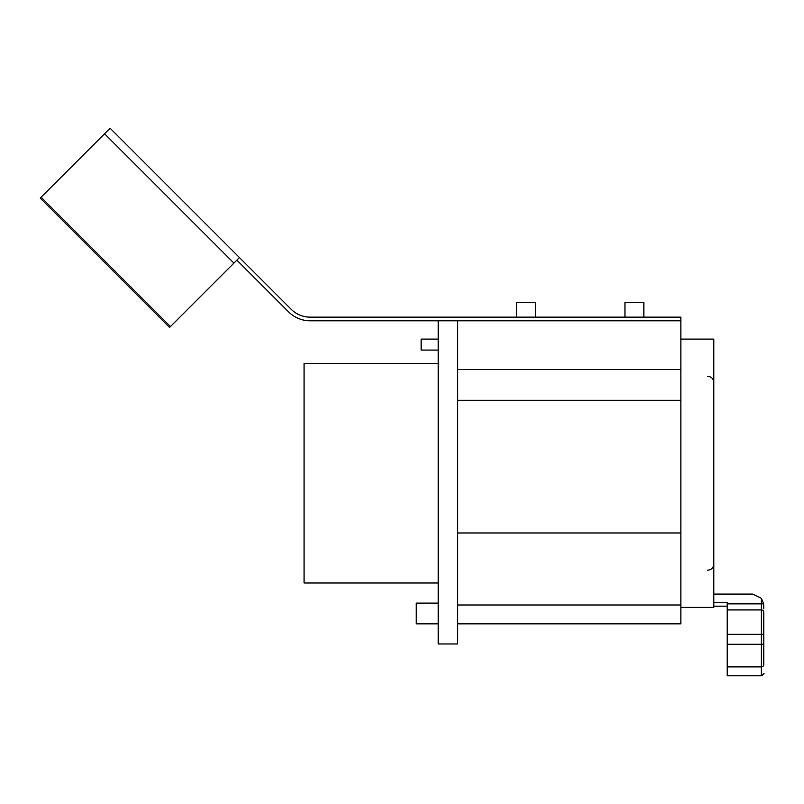 <?xml version="1.0" encoding="UTF-8"?>
<svg xmlns="http://www.w3.org/2000/svg" width="804" height="804" viewBox="0 0 804 804"><rect width="100%" height="100%" fill="white"/><g stroke="black" fill="none" stroke-linecap="round" stroke-linejoin="round"><path stroke-width="1.21" d="M457.717 623.844L680.877 623.844L680.877 317.148L310.163 317.148A26.823 26.823 0 0 1 291.189 309.289L239.451 257.551L236.868 260.144L288.606 311.882A30.482 30.482 0 0 0 310.163 320.806L457.717 320.806L457.717 643.964L438.2 643.964L438.2 320.806M680.877 339.097L713.801 339.097L713.801 607.382L680.877 607.382M713.801 594.086L752.825 594.086L761.358 598.287L763.639 603.844L763.8 608.849L763.79 605.281M713.801 602.618L727.218 602.618L727.218 675.792L761.358 675.792C763.649 674.355 764.463 673.541 763.8 673.35M763.8 612.377L763.8 634.326L763.8 612.377A2.442 2.442 0 0 0 761.358 609.934L761.358 675.792M727.218 634.326L763.8 634.326L763.8 664.627C763.8 676.184 763.8 676.184 763.8 664.627A2.442 2.261 180 0 1 761.358 666.888L727.218 666.888M727.218 609.934L761.358 609.934L761.358 598.287M680.877 604.99L457.717 604.99M438.2 623.844L416.251 623.844L416.251 603.111L438.2 603.111M680.877 532.982L457.717 532.982M680.877 320.806L457.717 320.806M438.2 339.097L421.135 339.097L421.135 350.072L438.2 350.072M438.2 582.99L304.063 582.99L304.063 363.488L438.2 363.488M170.468 326.535L41.125 197.191L40.2 198.116L169.543 327.459L236.868 260.144M41.125 197.191L110.108 128.208L239.451 257.551L110.108 128.208M624.959 317.148L624.959 302.515L643.863 302.515L643.863 317.148M516.55 317.148L516.55 302.515L535.454 302.515L535.454 317.148M727.218 603.844L763.639 603.844M763.8 644.275L763.8 664.627L763.8 644.275L727.218 644.275M680.877 400.291L457.717 400.291M680.877 369.468L457.717 369.468M233.914 263.099L104.57 133.755M707.701 376.292C711.409 376.654 713.439 378.684 713.801 382.392M707.701 570.187C711.409 569.825 713.439 567.795 713.801 564.096M713.801 606.166L727.218 606.166"/></g></svg>

